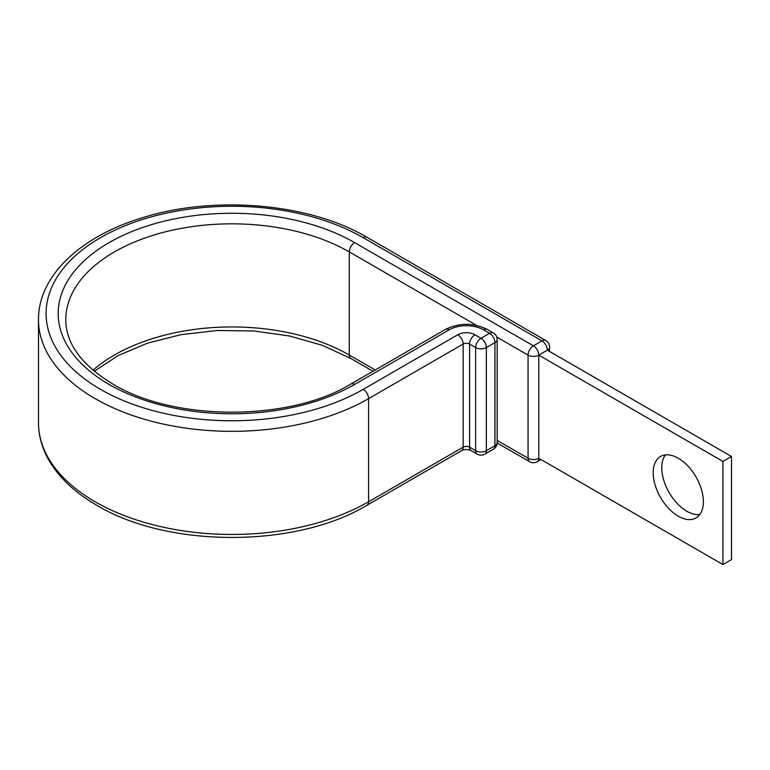 <?xml version="1.0" encoding="UTF-8"?>
<svg xmlns="http://www.w3.org/2000/svg" width="770" height="770" viewBox="0 0 770 770"><rect width="100%" height="100%" fill="white"/><g stroke="black" fill="none" stroke-linecap="round" stroke-linejoin="round"><path stroke-width="1.16" d="M678.274 458.246A35.487 20.492 -120 0 0 660.535 456.485A35.487 20.492 -120 0 0 655.097 484.927A35.487 20.492 -120 0 0 678.274 516.198A35.487 20.492 -120 0 0 696.022 517.95A35.487 20.492 -120 0 0 701.46 489.518A35.487 20.492 -120 0 0 678.274 458.246M699.776 514.572A35.487 20.492 60 0 1 686.85 511.251A35.487 20.492 60 0 1 665.01 483.926A35.487 20.492 60 0 1 665.347 454.926M497.151 442.952L529.635 461.711A7.575 7.575 0 0 0 537.219 461.711A7.575 4.379 -120 0 0 538.788 458.246L538.788 355.124L722.924 461.442L722.924 564.554L538.788 458.246A7.575 4.379 180 0 1 528.066 458.246L528.066 355.124A7.575 4.379 -60 0 1 533.427 345.846L542.003 340.898A7.575 4.379 -60 0 1 545.786 340.523L367.011 237.304A7.575 4.379 -60 0 0 363.219 237.68A185.772 107.261 0 0 0 100.495 237.68A185.772 107.261 0 0 0 100.495 389.36A185.772 107.261 0 0 0 363.219 389.36A7.575 4.379 60 0 1 368.58 398.639L463.145 344.046A4.543 2.628 180 0 1 469.575 344.046L475.648 347.549A7.575 4.379 -60 0 1 481.009 338.271L489.576 333.314A7.575 4.379 -60 0 1 493.368 332.938L487.294 329.435A7.575 4.379 120 0 0 483.512 329.81L489.576 333.314A7.575 4.379 60 0 1 494.937 342.602L486.361 347.549L486.361 450.662L494.937 445.714L494.937 342.602A7.575 4.379 180 0 0 497.16 339.503A7.575 7.575 0 0 0 493.368 332.938M94.306 371.265L118.041 355.625L147.445 343.179L181.017 334.661L217.082 330.513L253.879 330.975L289.597 336.009L322.466 345.355L350.86 358.493A7.575 4.379 -60 0 1 349.282 355.028L349.282 251.906A7.575 4.379 -60 0 1 354.643 242.627L533.427 345.846A7.575 4.379 -120 0 1 538.788 355.124L547.354 350.177L731.5 456.494L731.5 559.607L722.924 564.554M731.5 456.494L722.924 461.442M354.643 242.627A173.654 100.254 0 0 0 109.061 242.627A173.654 100.254 0 0 0 109.061 384.413A173.654 100.254 0 0 0 354.643 384.413L449.218 329.81A24.245 13.995 180 0 1 483.512 329.81M476.601 325.412L349.282 251.906A166.079 95.884 0 0 0 168.303 231.125A166.079 95.884 0 0 0 65.777 319.704C65.941 343.651 81.63 365.096 112.853 384.038C174.049 421.517 289.655 421.517 350.86 384.038A7.575 4.379 60 0 1 354.643 384.413M375.192 369.985L349.282 355.028A166.079 95.884 0 0 0 93.035 370.197M38.5 422.826L38.5 319.704A193.357 111.631 0 0 0 95.134 398.639A193.357 111.631 0 0 0 368.58 398.639L368.58 501.761A7.575 4.379 60 0 1 367.011 505.226C295.959 548.182 167.745 548.182 96.702 505.226C73.506 491.809 56.951 475.677 47.028 456.822C41.378 445.84 38.538 434.501 38.5 422.826A193.357 111.631 0 0 0 95.134 501.761A193.357 111.631 0 0 0 368.58 501.761L463.145 447.158A4.543 2.628 180 0 1 469.575 447.158L475.648 450.662L475.648 347.549A7.575 4.379 0 0 0 486.361 347.549A7.575 4.379 60 0 0 481.009 338.271L474.936 334.757A7.575 4.379 120 0 0 469.575 344.046L469.575 447.158A7.575 4.379 120 0 0 471.144 450.633L477.217 454.136A7.575 4.379 -60 0 1 475.648 450.662A7.575 4.379 180 0 0 486.361 450.662A7.575 4.379 60 0 1 484.792 454.136A7.575 7.575 0 0 1 477.217 454.136M363.219 389.36L457.784 334.757A7.575 4.379 60 0 1 463.145 344.046L463.145 447.158A7.575 4.379 60 0 1 461.577 450.633C464.762 449.18 467.948 449.18 471.144 450.633M457.784 334.757A12.127 6.997 180 0 1 474.936 334.757M350.86 384.038L445.426 329.435A7.575 4.379 60 0 1 449.218 329.81M496.746 337.039L528.066 355.124A7.575 4.379 180 0 0 538.788 355.124M363.219 237.68L542.003 340.898A7.575 4.379 -120 0 1 547.354 350.177A7.575 4.379 180 0 0 549.578 347.087A7.575 7.575 0 0 0 545.786 340.523M529.635 461.711A7.575 4.379 -60 0 1 528.066 458.246L497.16 440.401M493.368 449.189A7.575 7.575 0 0 0 497.16 442.625A7.575 4.379 0 0 1 494.937 445.714A7.575 4.379 60 0 1 493.368 449.189L484.792 454.136M38.5 319.704C38.086 276.218 80.359 236.486 142.007 217.881C213.829 194.964 309.328 203.068 367.011 237.304M445.426 329.435C459.382 322.64 473.338 322.64 487.294 329.435M367.011 505.226L461.577 450.633M350.86 358.493L372.978 371.265M549.578 351.457L549.578 347.087M537.219 461.711L541.002 459.526M497.16 442.625L497.16 339.503"/></g></svg>
